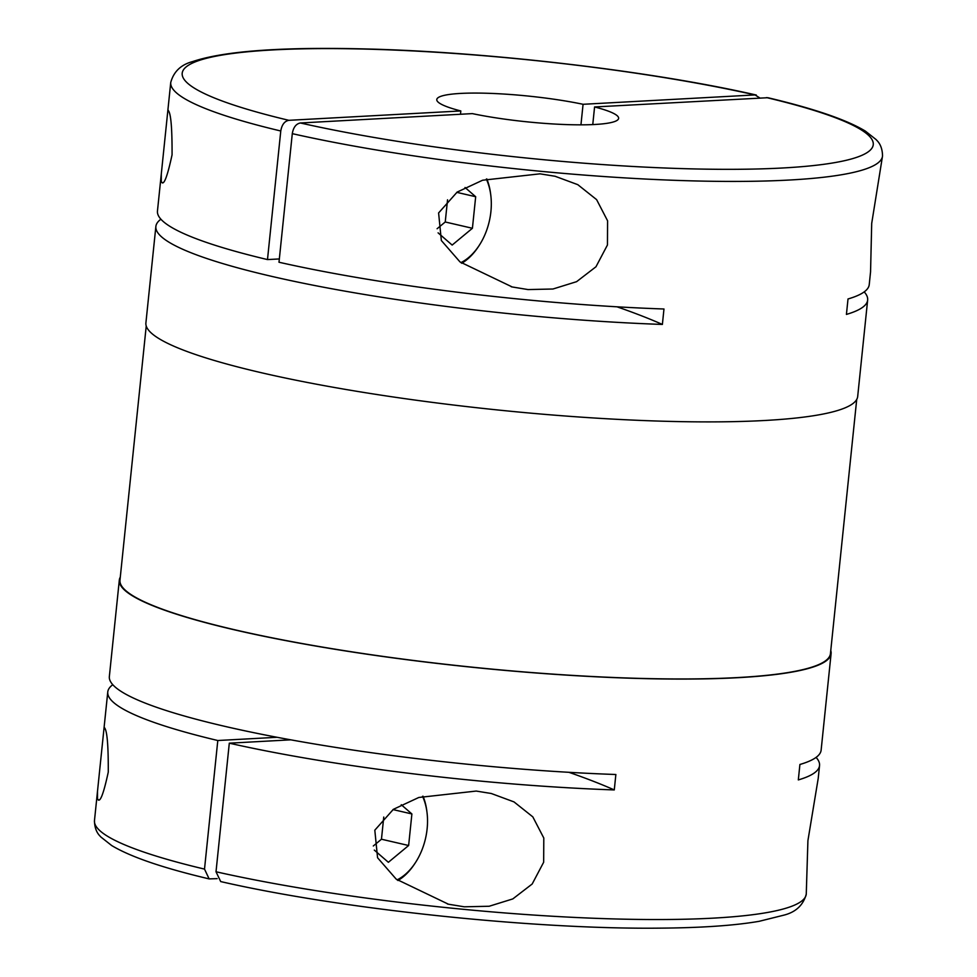 <?xml version="1.0" encoding="UTF-8"?>
<svg xmlns="http://www.w3.org/2000/svg" width="977" height="977" viewBox="0 0 977 977"><rect width="100%" height="100%" fill="white"/><g stroke="black" fill="none" stroke-linecap="round" stroke-linejoin="round"><path stroke-width="1.47" d="M104.808 728.158C107.214 731.773 108.374 746.416 108.276 772.062C103.367 794.789 99.776 803.729 97.492 798.881L97.505 791.248L103.928 729.037L104.38 727.413L104.808 728.158M168.581 110.914C170.999 114.541 172.16 129.172 172.062 154.83C167.152 177.558 163.562 186.497 161.278 181.649L161.29 174.016L167.714 111.793L168.166 110.169L168.581 110.914M98.286 799.711L97.492 798.881M568.895 772.306A783.469 110.389 5.9 0 1 614.277 789.929L615.864 774.505A357.79 50.413 -174.1 0 1 225.089 726.412A357.79 50.413 -174.1 0 1 109.351 676.56L119.316 580.118A357.79 50.413 -174.1 0 1 120.281 577.151M830.768 650.572A357.79 50.413 -174.1 0 1 831.097 653.674A357.79 50.413 -174.1 0 1 616.377 677.708A357.79 50.413 -174.1 0 1 235.054 629.97A357.79 50.413 -174.1 0 1 119.316 580.118M217.15 878.641L209.139 878.897L204.511 869.103L217.798 740.517A357.79 50.413 -174.1 0 1 107.763 691.985A357.79 50.413 -174.1 0 1 112.795 684.706M856.719 399.446L830.45 653.601A357.13 50.316 -174.1 0 1 616.121 677.598A357.13 50.316 -174.1 0 1 235.494 629.945A357.13 50.316 -174.1 0 1 119.976 580.179L146.232 326.025M864.205 291.891A357.79 50.413 -174.1 0 1 867.649 300.049A357.79 50.413 -174.1 0 1 846.424 314.411L848.012 298.974A357.79 50.413 -174.1 0 0 869.237 284.612L870.556 271.826L871.704 223.391L882.524 156.027A357.79 50.413 -174.1 0 1 671.37 180.195A357.79 50.413 -174.1 0 1 292.294 133.654C293.344 127.389 296.043 123.835 300.366 122.98L472.331 113.613A91.411 12.884 -174.1 0 0 567.307 124.616A91.411 12.884 -174.1 0 0 618.624 118.351A91.411 12.884 -174.1 0 0 594.578 106.957L767.861 97.712C813.988 108.606 846.485 119.731 865.341 131.077L876.198 139.65C876.406 140.322 882.402 144.107 882.524 156.027M486.815 178.95A55.494 36.479 -77 0 1 490.613 193.788L490.784 195.144A52.88 34.757 -77 0 1 479.121 245.545A52.88 34.757 -77 0 1 460.888 262.63M479.121 245.545L478.376 246.692A55.494 36.479 -77 0 1 461.706 263.277M464.258 906.803L448.443 904.213L396.21 879.153L377.562 857.745L374.814 830.194L393.365 809.335L418.803 797.476L476.214 791.065L491.309 793.507L514.012 801.909L532.819 816.87L543.798 838.034L543.664 862.227L532.184 884.002L512.815 898.913L489.172 906.253L464.258 906.803M423.029 796.182A55.494 36.479 -77 0 1 426.827 811.032L426.998 812.375A52.88 34.757 -77 0 1 415.335 862.789A52.88 34.757 -77 0 1 397.102 879.874M415.335 862.789L414.59 863.924A55.494 36.479 -77 0 1 397.932 880.521M162.072 182.479L161.278 181.649M867.649 300.049L857.684 396.491A357.79 50.413 -174.1 0 1 642.951 420.525A357.79 50.413 -174.1 0 1 261.628 372.787A357.79 50.413 -174.1 0 1 145.903 322.935L155.868 226.493A357.79 50.413 -174.1 0 1 160.9 219.214M292.294 133.654L278.995 262.239A357.79 50.413 -174.1 0 0 663.969 309.001L662.382 324.437A357.79 50.413 -174.1 0 1 271.594 276.344A357.79 50.413 -174.1 0 1 155.868 226.493M460.472 114.26L460.814 110.951L288.862 120.318C284.551 121.136 281.865 124.69 280.778 130.991L267.49 259.577A357.79 50.413 -174.1 0 1 157.456 211.056L161.29 174.016M592.758 124.592L594.578 106.957M528.044 289.571L512.229 286.969L459.996 261.921L441.348 240.513L438.6 212.949L457.151 192.09L482.589 180.232L540 173.833L555.095 176.263L577.798 184.665L596.605 199.626L607.584 220.802L607.45 244.983L595.97 266.77L576.601 281.669L552.958 289.009L528.044 289.571M614.277 789.929A357.79 50.413 -174.1 0 1 229.302 743.179L216.015 871.765A357.79 50.413 -174.1 0 0 595.091 918.307A357.79 50.413 -174.1 0 0 806.257 894.138L807.918 840.635L818.225 778.327L819.544 765.541A357.79 50.413 -174.1 0 1 798.319 779.915L799.907 764.478A357.79 50.413 -174.1 0 0 821.132 750.116L831.097 653.674M267.49 259.577L279.337 258.942M277.028 737.293L217.798 740.517M216.015 871.765L220.692 881.572C339.581 908.94 532.685 929.457 658.828 928.15C700.778 927.869 734.228 925.598 759.166 921.311L784.336 915.034C796.011 911.956 803.314 904.983 806.257 894.138M662.382 324.437A783.469 110.389 5.9 0 0 617 306.815M460.814 110.951A91.411 12.884 -174.1 0 1 436.78 99.556A91.411 12.884 -174.1 0 1 488.085 93.291A91.411 12.884 -174.1 0 1 583.074 104.295L580.949 124.848M816.1 757.395A357.79 50.413 -174.1 0 1 819.544 765.541M229.302 743.179L290.731 739.833M373.312 845.984L381.457 839.219L383.753 817.053M374.301 850.088L388.37 862.3L408.63 845.508L411.891 813.951L401.254 804.718M381.457 839.219L408.63 845.508M392.986 809.579L411.891 813.951M422.54 796.328A52.88 34.757 -77 0 1 426.998 812.375M437.098 228.74L445.243 221.987L447.539 199.809M438.087 232.844L452.156 245.068L472.416 228.276L475.677 196.719L465.04 187.486M445.243 221.987L472.416 228.276M456.772 192.347L475.677 196.719M486.326 179.084A52.88 34.757 -77 0 1 490.784 195.144M759.85 97.956L755.038 94.928L583.074 104.295M204.511 869.103A357.79 50.413 -174.1 0 1 94.476 820.582L97.505 791.248M280.778 130.991A357.79 50.413 -174.1 0 1 170.743 82.471L167.714 111.793M288.862 120.318A347.336 48.935 -174.1 0 1 272.681 49.937A347.336 48.935 -174.1 0 1 755.038 94.928M766.542 97.59A347.336 48.935 -174.1 0 1 782.724 167.983A347.336 48.935 -174.1 0 1 300.366 122.98M103.928 729.037L107.763 691.985M447.417 903.969L448.443 904.213M511.203 286.737L512.229 286.969M756.308 95.038C650.242 70.747 485.044 51.451 361.148 48.85C279.678 46.969 223.525 51.207 192.677 61.563C180.989 64.653 173.686 71.614 170.743 82.471M94.476 820.582C94.598 832.502 100.594 836.275 100.802 836.947L111.659 845.52C130.515 856.878 163.012 868.003 209.139 878.897"/></g></svg>
